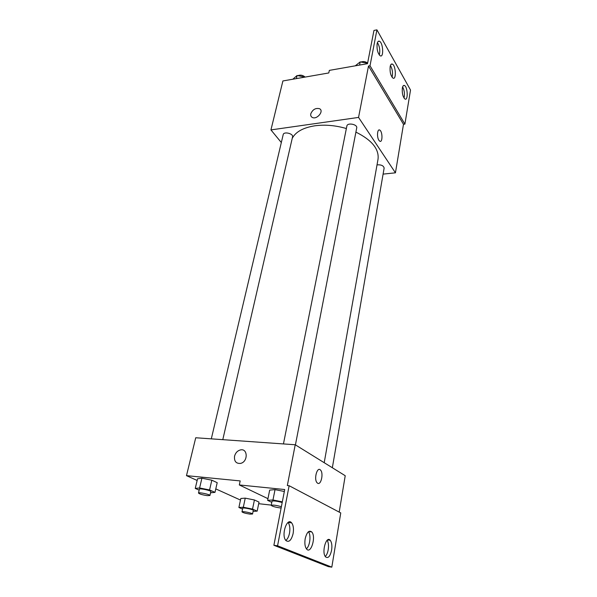 <?xml version="1.0" encoding="UTF-8"?>
<svg xmlns="http://www.w3.org/2000/svg" width="597" height="597" viewBox="0 0 597 597"><rect width="100%" height="100%" fill="white"/><g stroke="black" fill="none" stroke-linecap="round" stroke-linejoin="round"><path stroke-width="0.9" d="M281.321 142.534L270.941 129.907L282.896 80.953L328.783 72.953L329.343 70.386L367.498 63.678L373.961 30.432L376.923 29.85L370.006 65.76L368.498 66.028L403.49 124.295L404.9 124.109L370.006 65.76M376.923 29.85L410.52 90.043L404.9 124.109M270.941 129.907L358.551 117.422L395.445 172.824L403.49 124.295M395.445 172.824L383.095 174.115M332.342 467.742L384.14 168.078C383.543 165.63 381.17 164.563 377.02 164.876M295.425 444.884L356.715 127.922C357.663 124.325 347.335 122.333 346.864 126.027L283.448 443.929M222.793 439.661L292.567 136.87C293.567 133.609 283.747 131.213 283.202 134.586L211.301 438.855M346.364 128.534C335.477 125.37 324.999 124.46 314.925 125.788C303.231 127.654 295.664 131.84 292.224 138.347M324.208 462.705L378.05 159.071C379.155 149.019 371.774 140.026 355.902 132.109M378.938 140.34C376.632 137.131 377.341 128.407 379.759 130.086C382.699 131.512 382.707 143.153 379.759 141.19L378.938 140.34M358.551 117.422L368.498 66.028M310.791 113.788C312.671 109.505 315.582 107.803 319.522 108.699C324.395 110.952 316.865 120.027 312.276 117.422C310.962 116.691 310.47 115.482 310.791 113.788C310.47 115.482 310.962 116.691 312.283 117.422C316.865 120.027 324.395 110.952 319.522 108.699C315.582 107.811 312.671 109.505 310.791 113.788M379.759 141.19C382.699 143.161 382.699 131.519 379.759 130.094L379.125 129.945M402.348 88.05C401.953 93.222 402.826 96.878 404.96 99.02C408.251 101.042 407.751 86.871 404.482 85.498C403.475 85.087 402.759 85.938 402.348 88.05M377.132 43.73C376.677 49.364 377.714 53.387 380.229 55.805C383.975 57.961 383.155 42.685 379.446 41.238C378.356 40.812 377.58 41.641 377.132 43.73M390.154 66.618C389.729 72.013 390.677 75.841 392.99 78.11C396.505 80.207 395.856 65.506 392.378 64.095C391.326 63.67 390.587 64.513 390.154 66.618M404.02 98.072C404.9 94.147 404.43 90.423 402.632 86.893M379.304 54.999C380.311 50.581 379.685 46.454 377.438 42.603M392.065 77.237C392.998 73.08 392.468 69.155 390.453 65.469M197.144 480.473L186.48 475.645L195.734 437.758L295.224 444.758L345.223 475.719L339.193 512.099M317.641 483.227L317.141 482.824C313.589 479.473 317.149 466.138 320.507 470.055C323.783 473.003 321.096 485.525 317.641 483.227C321.089 485.525 323.775 473.003 320.507 470.055C317.149 466.138 313.582 479.473 317.141 482.824M186.48 475.645L240.188 480.921L239.315 484.951L284.717 489.533L273.881 545.277L277.568 545.792L289.135 485.719L287.329 485.54L295.224 444.758M273.881 545.277L328.41 566.643L331.813 567.15L340.753 512.927L289.135 485.719M271.247 505.107L258.695 503.696M201.905 478.212L197.555 478.772L201.905 478.212L211.831 480.189L201.905 478.212L199.607 487.965L209.569 489.95L214.987 492.368L210.554 492.779M217.204 482.682L211.831 480.189L217.204 482.682L214.987 492.368M245.248 498.144L240.83 498.473L245.248 498.144L254.426 499.973L245.248 498.144L243.315 507.241L252.531 509.084L257.165 511.144L253.106 511.331M259.023 502.107L254.426 499.973L259.023 502.107L257.165 511.144M240.487 500.062L215.786 488.891M234.546 456.198C235.472 452.869 237.405 450.787 240.345 449.951C247.934 447.951 248.233 461.862 240.546 463.399C236.061 463.712 234.061 461.309 234.546 456.198C234.061 461.309 236.061 463.712 240.546 463.406C248.233 461.869 247.942 447.951 240.345 449.951C237.405 450.787 235.472 452.869 234.554 456.198M277.568 545.792L331.813 567.15M305.179 538.74C304.485 543.374 304.948 546.807 306.574 549.046C310.977 554.568 316.32 536.502 311.731 531.934C308.985 529.972 306.806 532.24 305.179 538.74M293.127 533.531C293.873 528.778 293.373 525.226 291.635 522.86C287.06 516.92 280.933 535.255 285.859 540.486C288.933 542.718 291.351 540.397 293.127 533.531M331.611 550.158C332.238 545.651 331.775 542.352 330.231 540.278C326.26 535.233 321.343 552.561 325.596 556.904C328.171 558.673 330.178 556.426 331.611 550.158M239.315 484.951L267.956 498.674M275.03 489.63L269.68 490.1L275.03 489.63L284.336 491.488L275.03 489.63L272.971 499.98L282.321 501.846M306.373 548.792C309.925 546.262 311.268 535.061 308.44 531.74M285.821 540.442C287.567 539.076 288.799 536.621 289.53 533.069C290.269 528.375 289.784 524.845 288.075 522.472M325.268 556.464C326.663 555.106 327.649 552.844 328.216 549.695C328.805 545.621 328.454 542.479 327.163 540.27M242.569 509.092L238.89 507.487L243.315 507.241M252.546 514.032L253.3 510.398C253.755 509.525 242.673 507.249 242.755 508.226L241.979 511.853C242.83 512.666 245.486 513.42 249.949 514.114L252.546 514.032C252.994 513.189 241.897 510.905 241.979 511.853M252.531 509.084L254.426 499.973M238.89 507.487L240.83 498.473M199.182 490.144L195.249 488.428L199.607 487.965M209.928 495.503L210.823 491.607C211.36 490.6 199.368 488.033 199.413 489.167L198.488 493.062C199.48 494.04 202.435 494.906 207.353 495.652L209.928 495.503C210.457 494.525 198.443 491.95 198.488 493.062M209.569 489.95L211.831 480.189M195.249 488.428L197.555 478.772M271.799 502.331L267.62 500.338L272.971 499.98M282.187 502.54C277.015 501.077 273.627 500.629 272.023 501.204L271.202 505.331C272.113 506.308 275.09 507.166 280.127 507.92L281.127 508.01M267.62 500.338L269.68 490.1M281.381 506.696C276.195 505.234 272.799 504.786 271.202 505.331M292.821 79.222L297.09 75.513L305.104 77.08M296.358 78.603L297.09 75.513M305.037 77.006C302.761 75.118 300.381 74.67 297.888 75.662M355.26 65.827L360.207 61.901L367.573 63.282M359.573 65.066L360.207 61.901M367.618 63.066C365.498 61.513 363.245 61.17 360.872 62.028M391.117 64.312L392.378 64.095M378.088 41.492L379.446 41.238M403.318 85.684L404.482 85.498M327.589 539.934L330.231 540.278M288.127 522.435L291.635 522.86M308.701 531.546L311.731 531.934"/></g></svg>
